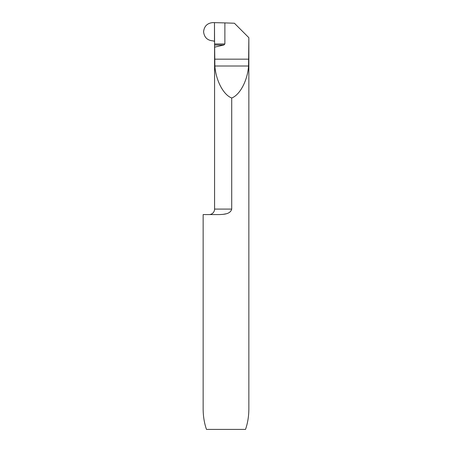 <?xml version="1.0" encoding="UTF-8"?>
<svg xmlns="http://www.w3.org/2000/svg" width="452" height="452" viewBox="0 0 452 452"><rect width="100%" height="100%" fill="white"/><g stroke="black" fill="none" stroke-linecap="round" stroke-linejoin="round"><path stroke-width="0.68" d="M206.474 429.4L245.526 429.4C247.719 423.072 248.832 416.213 248.854 408.834L248.854 37.685L248.56 66.02C247.526 80.563 239.978 94.892 231.712 97.999L231.712 209.09C230.418 214.214 223.644 214.378 219.429 214.576L203.146 214.576L203.146 408.834C203.168 416.213 204.281 423.072 206.474 429.4M223.096 214.361L225.972 213.819M212.903 22.6L214.48 22.656L214.48 41.375L213.061 40.878C207.462 40.471 204.31 37.476 203.603 31.894C204.106 26.306 207.157 23.205 212.745 22.6L224.876 22.899L224.876 43.963L223.864 45.014L214.576 45.014L214.576 41.782A0.915 0.915 0 0 1 214.576 41.799L214.576 209.09A5.486 5.486 0 0 1 209.09 214.576M214.576 41.782L214.48 22.656L214.48 41.375L213.061 40.878C207.462 40.471 204.31 37.476 203.603 31.894L203.603 31.583C204.259 26.154 207.304 23.159 212.745 22.6M248.781 37.612L234.402 23.233L224.876 22.899M214.576 45.014L214.643 47.149L223.864 45.014M214.643 47.149L214.869 66.02C215.898 80.563 223.446 94.892 231.712 97.999M214.576 41.799L214.576 209.09L231.712 209.09M248.781 59.167L214.643 59.167M248.56 66.02L214.869 66.02M214.576 43.963L224.876 43.963"/></g></svg>
